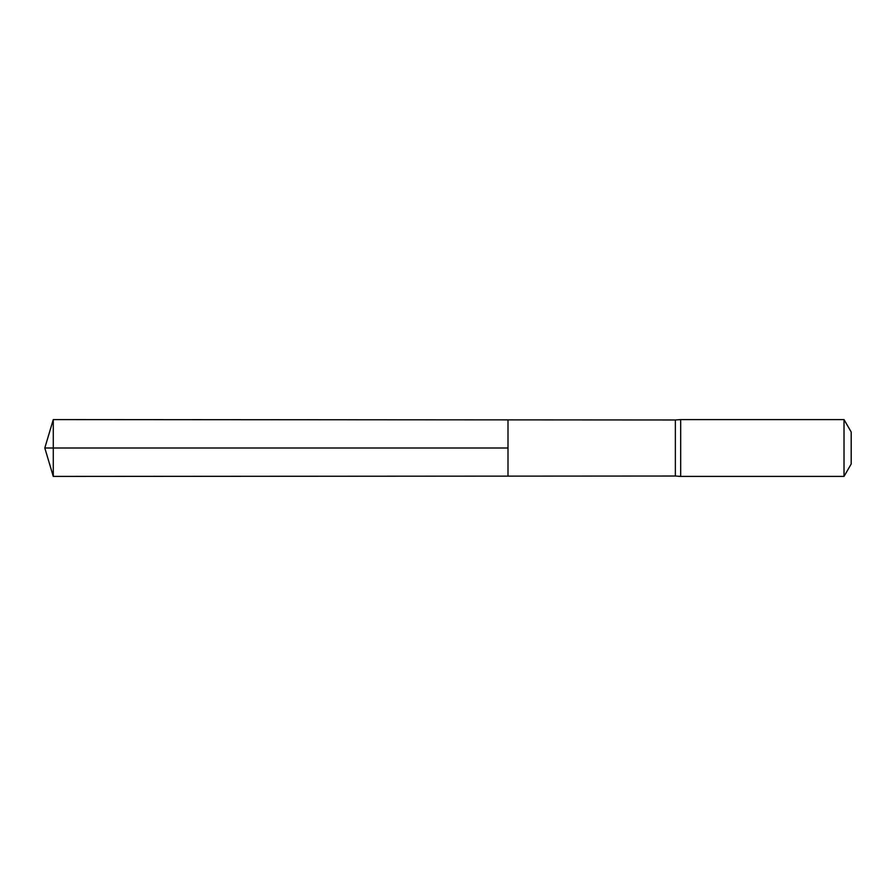 <?xml version="1.0" encoding="UTF-8"?>
<svg xmlns="http://www.w3.org/2000/svg" width="896" height="896" viewBox="0 0 896 896"><rect width="100%" height="100%" fill="white"/><g stroke="black" fill="none" stroke-linecap="round" stroke-linejoin="round"><path stroke-width="1.34" d="M675.36 448L675.36 476.034L507.998 476.134L507.998 419.866L53.278 419.586L53.278 476.414L507.998 476.134L507.998 419.866L675.36 419.966L675.36 448M675.36 476.034L680.68 476.414L680.68 419.586L675.36 419.966M844.021 419.586L844.021 476.414L851.2 463.982L851.2 432.018L844.021 419.586L680.68 419.586M53.278 476.414L44.8 448L507.998 448L53.278 448M844.021 476.414L680.68 476.414M44.8 448L53.278 419.586"/></g></svg>
